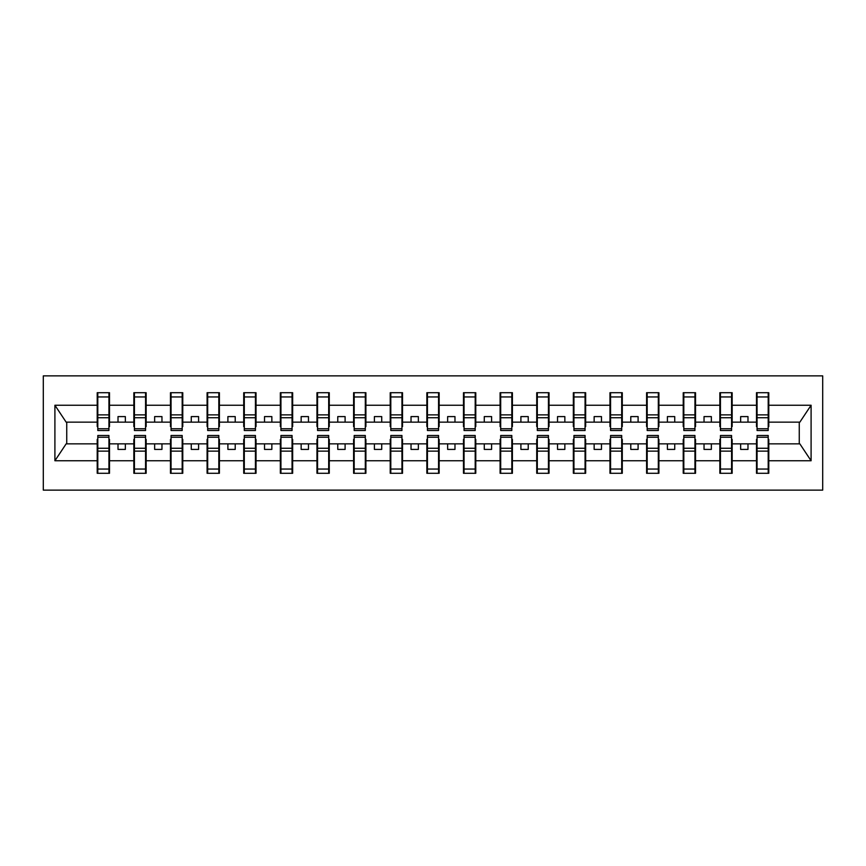 <?xml version="1.0" encoding="UTF-8"?>
<svg xmlns="http://www.w3.org/2000/svg" width="866" height="866" viewBox="0 0 866 866"><rect width="100%" height="100%" fill="white"/><g stroke="black" fill="none" stroke-linecap="round" stroke-linejoin="round"><path stroke-width="1.3" d="M43.3 490.134L822.7 490.134L822.7 375.866L43.3 375.866L43.3 490.134M757.068 439.441L756.483 439.441L756.483 443.847L732.16 443.847L732.16 439.441L731.575 439.441M768.196 426.559L768.792 426.559L768.792 422.153L799.848 422.153L811.096 405.234L811.096 460.766L768.792 460.766L768.792 473.291L756.483 473.291L756.483 443.847M768.196 439.441L768.792 439.441L768.792 460.766M720.436 439.441L719.852 439.441L719.852 443.847L695.539 443.847L695.539 439.441L694.943 439.441M756.483 460.766L732.16 460.766L732.16 473.291L719.852 473.291L719.852 443.847M732.16 460.766L732.16 443.847M683.815 439.441L683.231 439.441L683.231 443.847L658.907 443.847L658.907 439.441L658.322 439.441M719.852 460.766L695.539 460.766L695.539 473.291L683.231 473.291L683.231 443.847M695.539 460.766L695.539 443.847M647.183 439.441L646.599 439.441L646.599 443.847L622.286 443.847L622.286 439.441L621.701 439.441M683.231 460.766L658.907 460.766L658.907 473.291L646.599 473.291L646.599 443.847M658.907 460.766L658.907 443.847M610.562 439.441L609.978 439.441L609.978 443.847L585.654 443.847L585.654 439.441L585.07 439.441M646.599 460.766L622.286 460.766L622.286 473.291L609.978 473.291L609.978 443.847M622.286 460.766L622.286 443.847M573.942 439.441L573.346 439.441L573.346 443.847L549.033 443.847L549.033 439.441L548.449 439.441M609.978 460.766L585.654 460.766L585.654 473.291L573.346 473.291L573.346 443.847M585.654 460.766L585.654 443.847M537.31 439.441L536.725 439.441L536.725 443.847L512.401 443.847L512.401 439.441L511.817 439.441M573.346 460.766L549.033 460.766L549.033 473.291L536.725 473.291L536.725 443.847M549.033 460.766L549.033 443.847M500.689 439.441L500.093 439.441L500.093 443.847L475.78 443.847L475.78 439.441L475.196 439.441M536.725 460.766L512.401 460.766L512.401 473.291L500.093 473.291L500.093 443.847M512.401 460.766L512.401 443.847M464.057 439.441L463.472 439.441L463.472 443.847L439.149 443.847L439.149 439.441L438.564 439.441M500.093 460.766L475.78 460.766L475.78 473.291L463.472 473.291L463.472 443.847M475.78 460.766L475.78 443.847M427.436 439.441L426.851 439.441L426.851 443.847L402.528 443.847L402.528 439.441L401.943 439.441M463.472 460.766L439.149 460.766L439.149 473.291L426.851 473.291L426.851 443.847M439.149 460.766L439.149 443.847M390.804 439.441L390.22 439.441L390.22 443.847L365.907 443.847L365.907 439.441L365.311 439.441M426.851 460.766L402.528 460.766L402.528 473.291L390.22 473.291L390.22 443.847M402.528 460.766L402.528 443.847M354.183 439.441L353.599 439.441L353.599 443.847L329.275 443.847L329.275 439.441L328.69 439.441M390.22 460.766L365.907 460.766L365.907 473.291L353.599 473.291L353.599 443.847M365.907 460.766L365.907 443.847M317.551 439.441L316.967 439.441L316.967 443.847L292.654 443.847L292.654 439.441L292.059 439.441M353.599 460.766L329.275 460.766L329.275 473.291L316.967 473.291L316.967 443.847M329.275 460.766L329.275 443.847M280.93 439.441L280.346 439.441L280.346 443.847L256.022 443.847L256.022 439.441L255.438 439.441M316.967 460.766L292.654 460.766L292.654 473.291L280.346 473.291L280.346 443.847M292.654 460.766L292.654 443.847M244.299 439.441L243.714 439.441L243.714 443.847L219.401 443.847L219.401 439.441L218.817 439.441M280.346 460.766L256.022 460.766L256.022 473.291L243.714 473.291L243.714 443.847M256.022 460.766L256.022 443.847M207.678 439.441L207.093 439.441L207.093 443.847L182.769 443.847L182.769 439.441L182.185 439.441M243.714 460.766L219.401 460.766L219.401 473.291L207.093 473.291L207.093 443.847M219.401 460.766L219.401 443.847M171.057 439.441L170.461 439.441L170.461 443.847L146.148 443.847L146.148 439.441L145.564 439.441M207.093 460.766L182.769 460.766L182.769 473.291L170.461 473.291L170.461 443.847M182.769 460.766L182.769 443.847M134.425 439.441L133.84 439.441L133.84 443.847L109.517 443.847L109.517 439.441L108.932 439.441M170.461 460.766L146.148 460.766L146.148 473.291L133.84 473.291L133.84 443.847M146.148 460.766L146.148 443.847M757.068 428.746L768.196 428.746L768.196 430.51L757.068 430.51L757.068 392.709L756.483 392.709L756.483 405.234L732.16 405.234L732.16 426.559L731.575 426.559M757.068 426.559L756.483 426.559L756.483 405.234M720.436 428.746L731.575 428.746L731.575 430.51L720.436 430.51L720.436 392.709L719.852 392.709L719.852 405.234L695.539 405.234L695.539 426.559L694.943 426.559M720.436 426.559L719.852 426.559L719.852 405.234M683.815 428.746L694.943 428.746L694.943 430.51L683.815 430.51L683.815 392.709L683.231 392.709L683.231 405.234L658.907 405.234L658.907 426.559L658.322 426.559M683.815 426.559L683.231 426.559L683.231 405.234M647.183 428.746L658.322 428.746L658.322 430.51L647.183 430.51L647.183 392.709L646.599 392.709L646.599 405.234L622.286 405.234L622.286 426.559L621.701 426.559M647.183 426.559L646.599 426.559L646.599 405.234M610.562 428.746L621.701 428.746L621.701 430.51L610.562 430.51L610.562 392.709L609.978 392.709L609.978 405.234L585.654 405.234L585.654 426.559L585.07 426.559M610.562 426.559L609.978 426.559L609.978 405.234M573.942 428.746L585.07 428.746L585.07 430.51L573.942 430.51L573.942 392.709L573.346 392.709L573.346 405.234L549.033 405.234L549.033 426.559L548.449 426.559M573.942 426.559L573.346 426.559L573.346 405.234M537.31 428.746L548.449 428.746L548.449 430.51L537.31 430.51L537.31 392.709L536.725 392.709L536.725 405.234L512.401 405.234L512.401 426.559L511.817 426.559M537.31 426.559L536.725 426.559L536.725 405.234M500.689 428.746L511.817 428.746L511.817 430.51L500.689 430.51L500.689 392.709L500.093 392.709L500.093 405.234L475.78 405.234L475.78 426.559L475.196 426.559M500.689 426.559L500.093 426.559L500.093 405.234M464.057 428.746L475.196 428.746L475.196 430.51L464.057 430.51L464.057 392.709L463.472 392.709L463.472 405.234L439.149 405.234L439.149 426.559L438.564 426.559M464.057 426.559L463.472 426.559L463.472 405.234M427.436 428.746L438.564 428.746L438.564 430.51L427.436 430.51L427.436 392.709L426.851 392.709L426.851 405.234L402.528 405.234L402.528 426.559L401.943 426.559M427.436 426.559L426.851 426.559L426.851 405.234M390.804 428.746L401.943 428.746L401.943 430.51L390.804 430.51L390.804 392.709L390.22 392.709L390.22 405.234L365.907 405.234L365.907 426.559L365.311 426.559M390.804 426.559L390.22 426.559L390.22 405.234M354.183 428.746L365.311 428.746L365.311 430.51L354.183 430.51L354.183 392.709L353.599 392.709L353.599 405.234L329.275 405.234L329.275 426.559L328.69 426.559M354.183 426.559L353.599 426.559L353.599 405.234M317.551 428.746L328.69 428.746L328.69 430.51L317.551 430.51L317.551 392.709L316.967 392.709L316.967 405.234L292.654 405.234L292.654 426.559L292.059 426.559M317.551 426.559L316.967 426.559L316.967 405.234M280.93 428.746L292.059 428.746L292.059 430.51L280.93 430.51L280.93 392.709L280.346 392.709L280.346 405.234L256.022 405.234L256.022 426.559L255.438 426.559M280.93 426.559L280.346 426.559L280.346 405.234M244.299 428.746L255.438 428.746L255.438 430.51L244.299 430.51L244.299 392.709L243.714 392.709L243.714 405.234L219.401 405.234L219.401 426.559L218.817 426.559M244.299 426.559L243.714 426.559L243.714 405.234M207.678 428.746L218.817 428.746L218.817 430.51L207.678 430.51L207.678 392.709L207.093 392.709L207.093 405.234L182.769 405.234L182.769 426.559L182.185 426.559M207.678 426.559L207.093 426.559L207.093 405.234M171.057 428.746L182.185 428.746L182.185 430.51L171.057 430.51L171.057 392.709L170.461 392.709L170.461 405.234L146.148 405.234L146.148 426.559L145.564 426.559M171.057 426.559L170.461 426.559L170.461 405.234M134.425 428.746L145.564 428.746L145.564 430.51L134.425 430.51L134.425 392.709L133.84 392.709L133.84 405.234L109.517 405.234L109.517 392.709L108.932 392.709L108.932 430.51L97.804 430.51L97.804 417.737L108.932 417.737M134.425 426.559L133.84 426.559L133.84 405.234M97.804 439.441L97.209 439.441L97.209 443.847L66.152 443.847L54.904 460.766L54.904 405.234L66.152 422.153L97.209 422.153L97.209 405.234L54.904 405.234M133.84 460.766L109.517 460.766L109.517 473.291L97.209 473.291L97.209 443.847M109.517 460.766L109.517 443.847M97.804 417.737L97.804 392.709L97.209 392.709L97.209 405.234M97.209 422.153L97.209 426.559L97.804 426.559M768.792 422.153L768.792 392.709L768.196 392.709L768.196 428.746M719.852 392.709L732.16 392.709L732.16 405.234M683.231 392.709L695.539 392.709L695.539 405.234M646.599 392.709L658.907 392.709L658.907 405.234M609.978 392.709L622.286 392.709L622.286 405.234M573.346 392.709L585.654 392.709L585.654 405.234M536.725 392.709L549.033 392.709L549.033 405.234M500.093 392.709L512.401 392.709L512.401 405.234M463.472 392.709L475.78 392.709L475.78 405.234M426.851 392.709L439.149 392.709L439.149 405.234M390.22 392.709L402.528 392.709L402.528 405.234M353.599 392.709L365.907 392.709L365.907 405.234M316.967 392.709L329.275 392.709L329.275 405.234M280.346 392.709L292.654 392.709L292.654 405.234M243.714 392.709L256.022 392.709L256.022 405.234M207.093 392.709L219.401 392.709L219.401 405.234M170.461 392.709L182.769 392.709L182.769 405.234M133.84 392.709L146.148 392.709L146.148 405.234M811.096 405.234L768.792 405.234M97.209 460.766L54.904 460.766M97.209 392.709L109.517 392.709M756.483 392.709L768.792 392.709M756.483 422.153L747.986 422.153L747.986 416.589L740.657 416.589L740.657 422.153L747.986 422.153M740.657 422.153L732.16 422.153M740.657 443.847L740.657 449.411L747.986 449.411L747.986 443.847M719.852 422.153L711.354 422.153L711.354 416.589L704.036 416.589L704.036 422.153L711.354 422.153M704.036 422.153L695.539 422.153M704.036 443.847L704.036 449.411L711.354 449.411L711.354 443.847M683.231 422.153L674.733 422.153L674.733 416.589L667.405 416.589L667.405 422.153L674.733 422.153M667.405 422.153L658.907 422.153M667.405 443.847L667.405 449.411L674.733 449.411L674.733 443.847M646.599 422.153L638.101 422.153L638.101 416.589L630.784 416.589L630.784 422.153L638.101 422.153M630.784 422.153L622.286 422.153M630.784 443.847L630.784 449.411L638.101 449.411L638.101 443.847M609.978 422.153L601.48 422.153L601.48 416.589L594.152 416.589L594.152 422.153L601.48 422.153M594.152 422.153L585.654 422.153M594.152 443.847L594.152 449.411L601.48 449.411L601.48 443.847M573.346 422.153L564.848 422.153L564.848 416.589L557.531 416.589L557.531 422.153L564.848 422.153M557.531 422.153L549.033 422.153M557.531 443.847L557.531 449.411L564.848 449.411L564.848 443.847M536.725 422.153L528.228 422.153L528.228 416.589L520.899 416.589L520.899 422.153L528.228 422.153M520.899 422.153L512.401 422.153M520.899 443.847L520.899 449.411L528.228 449.411L528.228 443.847M500.093 422.153L491.607 422.153L491.607 416.589L484.278 416.589L484.278 422.153L491.607 422.153M484.278 422.153L475.78 422.153M484.278 443.847L484.278 449.411L491.607 449.411L491.607 443.847M463.472 422.153L454.975 422.153L454.975 416.589L447.646 416.589L447.646 422.153L454.975 422.153M447.646 422.153L439.149 422.153M447.646 443.847L447.646 449.411L454.975 449.411L454.975 443.847M426.851 422.153L418.354 422.153L418.354 416.589L411.025 416.589L411.025 422.153L418.354 422.153M411.025 422.153L402.528 422.153M411.025 443.847L411.025 449.411L418.354 449.411L418.354 443.847M390.22 422.153L381.722 422.153L381.722 416.589L374.393 416.589L374.393 422.153L381.722 422.153M374.393 422.153L365.907 422.153M374.393 443.847L374.393 449.411L381.722 449.411L381.722 443.847M353.599 422.153L345.101 422.153L345.101 416.589L337.772 416.589L337.772 422.153L345.101 422.153M337.772 422.153L329.275 422.153M337.772 443.847L337.772 449.411L345.101 449.411L345.101 443.847M316.967 422.153L308.469 422.153L308.469 416.589L301.151 416.589L301.151 422.153L308.469 422.153M301.151 422.153L292.654 422.153M301.151 443.847L301.151 449.411L308.469 449.411L308.469 443.847M280.346 422.153L271.848 422.153L271.848 416.589L264.52 416.589L264.52 422.153L271.848 422.153M264.52 422.153L256.022 422.153M264.52 443.847L264.52 449.411L271.848 449.411L271.848 443.847M243.714 422.153L235.216 422.153L235.216 416.589L227.899 416.589L227.899 422.153L235.216 422.153M227.899 422.153L219.401 422.153M227.899 443.847L227.899 449.411L235.216 449.411L235.216 443.847M207.093 422.153L198.595 422.153L198.595 416.589L191.267 416.589L191.267 422.153L198.595 422.153M191.267 422.153L182.769 422.153M191.267 443.847L191.267 449.411L198.595 449.411L198.595 443.847M170.461 422.153L161.964 422.153L161.964 416.589L154.646 416.589L154.646 422.153L161.964 422.153M154.646 422.153L146.148 422.153M154.646 443.847L154.646 449.411L161.964 449.411L161.964 443.847M133.84 422.153L125.343 422.153L125.343 416.589L118.014 416.589L118.014 422.153L125.343 422.153M118.014 422.153L109.517 422.153L109.517 405.234M118.014 443.847L118.014 449.411L125.343 449.411L125.343 443.847M109.517 422.153L109.517 426.559L108.932 426.559M811.096 460.766L799.848 443.847L768.792 443.847M66.736 422.153L66.736 443.847M799.264 443.847L799.264 422.153M108.932 400.038L109.517 400.038M97.209 400.038L97.804 400.038M97.804 414.879L108.932 414.879M97.209 473.291L97.804 473.291L97.804 435.49L108.932 435.49L108.932 448.263L97.804 448.263M97.804 465.962L97.209 465.962M109.517 465.962L108.932 465.962M108.932 448.263L108.932 473.291L109.517 473.291M108.932 451.121L97.804 451.121M146.148 392.709L145.564 392.709L145.564 428.746M145.564 400.038L146.148 400.038M133.84 400.038L134.425 400.038M134.425 417.737L145.564 417.737M134.425 414.879L145.564 414.879M182.769 392.709L182.185 392.709L182.185 428.746M182.185 400.038L182.769 400.038M170.461 400.038L171.057 400.038M171.057 417.737L182.185 417.737M171.057 414.879L182.185 414.879M219.401 392.709L218.817 392.709L218.817 428.746M218.817 400.038L219.401 400.038M207.093 400.038L207.678 400.038M207.678 417.737L218.817 417.737M207.678 414.879L218.817 414.879M256.022 392.709L255.438 392.709L255.438 428.746M255.438 400.038L256.022 400.038M243.714 400.038L244.299 400.038M244.299 417.737L255.438 417.737M244.299 414.879L255.438 414.879M133.84 473.291L134.425 473.291L134.425 435.49L145.564 435.49L145.564 448.263L134.425 448.263M134.425 465.962L133.84 465.962M146.148 465.962L145.564 465.962M145.564 448.263L145.564 473.291L146.148 473.291M145.564 451.121L134.425 451.121M170.461 473.291L171.057 473.291L171.057 435.49L182.185 435.49L182.185 448.263L171.057 448.263M171.057 465.962L170.461 465.962M182.769 465.962L182.185 465.962M182.185 448.263L182.185 473.291L182.769 473.291M182.185 451.121L171.057 451.121M207.093 473.291L207.678 473.291L207.678 435.49L218.817 435.49L218.817 448.263L207.678 448.263M207.678 465.962L207.093 465.962M219.401 465.962L218.817 465.962M218.817 448.263L218.817 473.291L219.401 473.291M218.817 451.121L207.678 451.121M243.714 473.291L244.299 473.291L244.299 435.49L255.438 435.49L255.438 448.263L244.299 448.263M244.299 465.962L243.714 465.962M256.022 465.962L255.438 465.962M255.438 448.263L255.438 473.291L256.022 473.291M255.438 451.121L244.299 451.121M292.654 392.709L292.059 392.709L292.059 428.746M292.059 400.038L292.654 400.038M280.346 400.038L280.93 400.038M280.93 417.737L292.059 417.737M280.93 414.879L292.059 414.879M280.346 473.291L280.93 473.291L280.93 435.49L292.059 435.49L292.059 448.263L280.93 448.263M280.93 465.962L280.346 465.962M292.654 465.962L292.059 465.962M292.059 448.263L292.059 473.291L292.654 473.291M292.059 451.121L280.93 451.121M329.275 392.709L328.69 392.709L328.69 428.746M328.69 400.038L329.275 400.038M316.967 400.038L317.551 400.038M317.551 417.737L328.69 417.737M317.551 414.879L328.69 414.879M316.967 473.291L317.551 473.291L317.551 435.49L328.69 435.49L328.69 448.263L317.551 448.263M317.551 465.962L316.967 465.962M329.275 465.962L328.69 465.962M328.69 448.263L328.69 473.291L329.275 473.291M328.69 451.121L317.551 451.121M365.907 392.709L365.311 392.709L365.311 428.746M365.311 400.038L365.907 400.038M353.599 400.038L354.183 400.038M354.183 417.737L365.311 417.737M354.183 414.879L365.311 414.879M353.599 473.291L354.183 473.291L354.183 435.49L365.311 435.49L365.311 448.263L354.183 448.263M354.183 465.962L353.599 465.962M365.907 465.962L365.311 465.962M365.311 448.263L365.311 473.291L365.907 473.291M365.311 451.121L354.183 451.121M402.528 392.709L401.943 392.709L401.943 428.746M401.943 400.038L402.528 400.038M390.22 400.038L390.804 400.038M390.804 417.737L401.943 417.737M390.804 414.879L401.943 414.879M390.22 473.291L390.804 473.291L390.804 435.49L401.943 435.49L401.943 448.263L390.804 448.263M390.804 465.962L390.22 465.962M402.528 465.962L401.943 465.962M401.943 448.263L401.943 473.291L402.528 473.291M401.943 451.121L390.804 451.121M439.149 392.709L438.564 392.709L438.564 428.746M438.564 400.038L439.149 400.038M426.851 400.038L427.436 400.038M427.436 417.737L438.564 417.737M427.436 414.879L438.564 414.879M426.851 473.291L427.436 473.291L427.436 435.49L438.564 435.49L438.564 448.263L427.436 448.263M427.436 465.962L426.851 465.962M439.149 465.962L438.564 465.962M438.564 448.263L438.564 473.291L439.149 473.291M438.564 451.121L427.436 451.121M475.78 392.709L475.196 392.709L475.196 428.746M475.196 400.038L475.78 400.038M463.472 400.038L464.057 400.038M464.057 417.737L475.196 417.737M464.057 414.879L475.196 414.879M463.472 473.291L464.057 473.291L464.057 435.49L475.196 435.49L475.196 448.263L464.057 448.263M464.057 465.962L463.472 465.962M475.78 465.962L475.196 465.962M475.196 448.263L475.196 473.291L475.78 473.291M475.196 451.121L464.057 451.121M512.401 392.709L511.817 392.709L511.817 428.746M511.817 400.038L512.401 400.038M500.093 400.038L500.689 400.038M500.689 417.737L511.817 417.737M500.689 414.879L511.817 414.879M500.093 473.291L500.689 473.291L500.689 435.49L511.817 435.49L511.817 448.263L500.689 448.263M500.689 465.962L500.093 465.962M512.401 465.962L511.817 465.962M511.817 448.263L511.817 473.291L512.401 473.291M511.817 451.121L500.689 451.121M549.033 392.709L548.449 392.709L548.449 428.746M548.449 400.038L549.033 400.038M536.725 400.038L537.31 400.038M537.31 417.737L548.449 417.737M537.31 414.879L548.449 414.879M536.725 473.291L537.31 473.291L537.31 435.49L548.449 435.49L548.449 448.263L537.31 448.263M537.31 465.962L536.725 465.962M549.033 465.962L548.449 465.962M548.449 448.263L548.449 473.291L549.033 473.291M548.449 451.121L537.31 451.121M585.654 392.709L585.07 392.709L585.07 428.746M585.07 400.038L585.654 400.038M573.346 400.038L573.942 400.038M573.942 417.737L585.07 417.737M573.942 414.879L585.07 414.879M573.346 473.291L573.942 473.291L573.942 435.49L585.07 435.49L585.07 448.263L573.942 448.263M573.942 465.962L573.346 465.962M585.654 465.962L585.07 465.962M585.07 448.263L585.07 473.291L585.654 473.291M585.07 451.121L573.942 451.121M622.286 392.709L621.701 392.709L621.701 428.746M621.701 400.038L622.286 400.038M609.978 400.038L610.562 400.038M610.562 417.737L621.701 417.737M610.562 414.879L621.701 414.879M609.978 473.291L610.562 473.291L610.562 435.49L621.701 435.49L621.701 448.263L610.562 448.263M610.562 465.962L609.978 465.962M622.286 465.962L621.701 465.962M621.701 448.263L621.701 473.291L622.286 473.291M621.701 451.121L610.562 451.121M658.907 392.709L658.322 392.709L658.322 428.746M658.322 400.038L658.907 400.038M646.599 400.038L647.183 400.038M647.183 417.737L658.322 417.737M647.183 414.879L658.322 414.879M646.599 473.291L647.183 473.291L647.183 435.49L658.322 435.49L658.322 448.263L647.183 448.263M647.183 465.962L646.599 465.962M658.907 465.962L658.322 465.962M658.322 448.263L658.322 473.291L658.907 473.291M658.322 451.121L647.183 451.121M695.539 392.709L694.943 392.709L694.943 428.746M694.943 400.038L695.539 400.038M683.231 400.038L683.815 400.038M683.815 417.737L694.943 417.737M683.815 414.879L694.943 414.879M683.231 473.291L683.815 473.291L683.815 435.49L694.943 435.49L694.943 448.263L683.815 448.263M683.815 465.962L683.231 465.962M695.539 465.962L694.943 465.962M694.943 448.263L694.943 473.291L695.539 473.291M694.943 451.121L683.815 451.121M732.16 392.709L731.575 392.709L731.575 428.746M731.575 400.038L732.16 400.038M719.852 400.038L720.436 400.038M720.436 417.737L731.575 417.737M720.436 414.879L731.575 414.879M719.852 473.291L720.436 473.291L720.436 435.49L731.575 435.49L731.575 448.263L720.436 448.263M720.436 465.962L719.852 465.962M732.16 465.962L731.575 465.962M731.575 448.263L731.575 473.291L732.16 473.291M731.575 451.121L720.436 451.121M768.196 400.038L768.792 400.038M756.483 400.038L757.068 400.038M757.068 417.737L768.196 417.737M757.068 414.879L768.196 414.879M756.483 473.291L757.068 473.291L757.068 435.49L768.196 435.49L768.196 448.263L757.068 448.263M757.068 465.962L756.483 465.962M768.792 465.962L768.196 465.962M768.196 448.263L768.196 473.291L768.792 473.291M768.196 451.121L757.068 451.121M97.804 428.746L108.932 428.746M97.804 396.953L108.932 396.953M108.932 437.254L97.804 437.254M108.932 469.047L97.804 469.047M134.425 396.953L145.564 396.953M171.057 396.953L182.185 396.953M207.678 396.953L218.817 396.953M244.299 396.953L255.438 396.953M145.564 437.254L134.425 437.254M145.564 469.047L134.425 469.047M182.185 437.254L171.057 437.254M182.185 469.047L171.057 469.047M218.817 437.254L207.678 437.254M218.817 469.047L207.678 469.047M255.438 437.254L244.299 437.254M255.438 469.047L244.299 469.047M280.93 396.953L292.059 396.953M292.059 437.254L280.93 437.254M292.059 469.047L280.93 469.047M317.551 396.953L328.69 396.953M328.69 437.254L317.551 437.254M328.69 469.047L317.551 469.047M354.183 396.953L365.311 396.953M365.311 437.254L354.183 437.254M365.311 469.047L354.183 469.047M390.804 396.953L401.943 396.953M401.943 437.254L390.804 437.254M401.943 469.047L390.804 469.047M427.436 396.953L438.564 396.953M438.564 437.254L427.436 437.254M438.564 469.047L427.436 469.047M464.057 396.953L475.196 396.953M475.196 437.254L464.057 437.254M475.196 469.047L464.057 469.047M500.689 396.953L511.817 396.953M511.817 437.254L500.689 437.254M511.817 469.047L500.689 469.047M537.31 396.953L548.449 396.953M548.449 437.254L537.31 437.254M548.449 469.047L537.31 469.047M573.942 396.953L585.07 396.953M585.07 437.254L573.942 437.254M585.07 469.047L573.942 469.047M610.562 396.953L621.701 396.953M621.701 437.254L610.562 437.254M621.701 469.047L610.562 469.047M647.183 396.953L658.322 396.953M658.322 437.254L647.183 437.254M658.322 469.047L647.183 469.047M683.815 396.953L694.943 396.953M694.943 437.254L683.815 437.254M694.943 469.047L683.815 469.047M720.436 396.953L731.575 396.953M731.575 437.254L720.436 437.254M731.575 469.047L720.436 469.047M757.068 396.953L768.196 396.953M768.196 437.254L757.068 437.254M768.196 469.047L757.068 469.047"/></g></svg>
